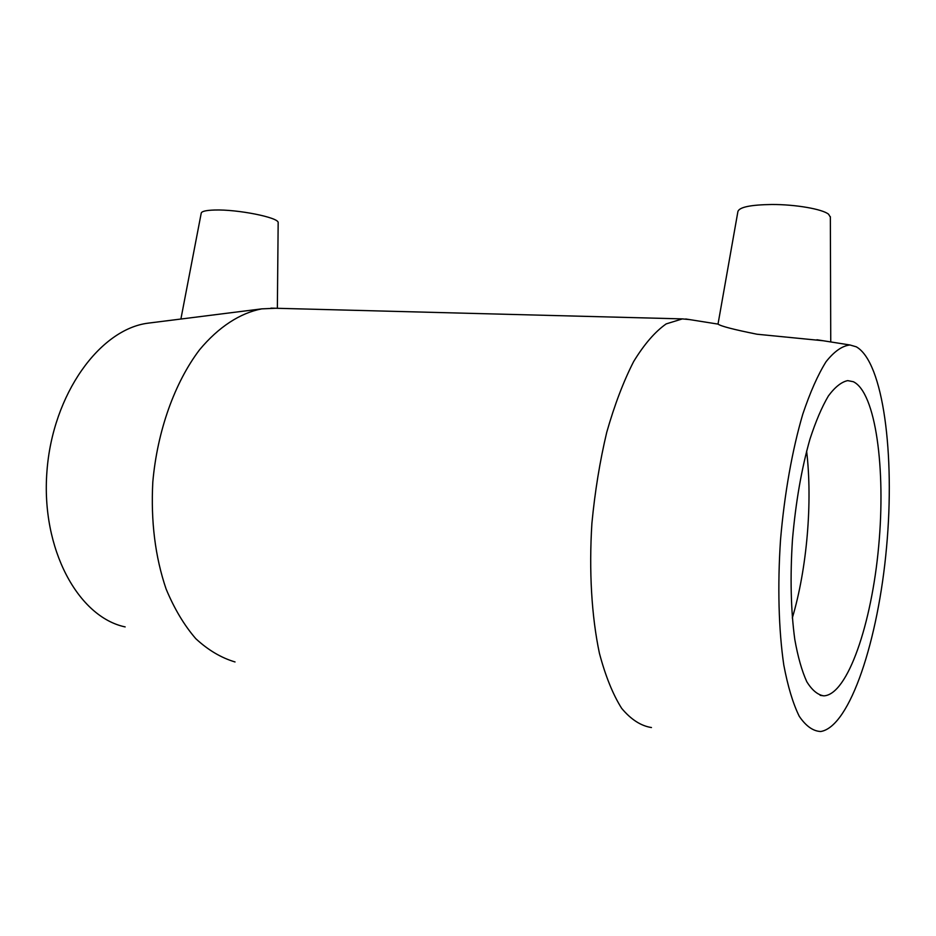 <?xml version="1.0" encoding="UTF-8"?>
<svg xmlns="http://www.w3.org/2000/svg" width="936" height="936" viewBox="0 0 936 936"><rect width="100%" height="100%" fill="white"/><g stroke="black" fill="none" stroke-linecap="round" stroke-linejoin="round"><path stroke-width="1.4" d="M278.167 223.084L278.167 222.546C278.565 217.444 237.37 209.208 214.519 210.027C205.721 210.296 201.275 211.419 201.181 213.396L180.894 319.036M823.037 340.727L757.002 334.222C733.754 329.554 720.767 326.173 718.017 324.102L737.907 211.536C739.288 207.149 750.555 204.809 771.732 204.493C795.401 204.387 822.498 209.091 828.594 214.239L830.361 217.152M230.045 312.846L181.268 318.989M689.621 319.597L682.367 318.895L666.163 323.915C655.071 331.695 644.237 344.226 633.672 361.507C623.505 381.385 614.531 404.984 606.739 432.292C599.871 461.202 594.933 491.54 591.903 523.294C588.896 570.925 591.61 616.356 599.403 653.223C605.44 676.003 612.858 694.383 621.668 708.353C631.028 719.538 640.961 725.927 651.456 727.541M275.664 308.26L261.729 308.868C240.189 313.01 218.614 326.875 199.497 349.865C174.739 382.543 157.318 430.876 152.802 482.087C150.743 521.247 155.177 556.885 166.105 589.013C174.295 608.692 184.181 625.248 195.788 638.68C208.096 650.075 221.177 657.832 235.03 661.951M856.311 346.823L849.993 344.986C842.271 345.793 834.292 351.351 826.078 361.682C817.888 374.798 810.12 392.301 802.772 414.215C792.301 449.771 784.438 493.857 780.507 540.037C777.453 586.193 778.67 629.986 783.795 665.04C787.866 686.568 793.014 703.661 799.262 716.297C805.954 726.137 813.115 731.215 820.755 731.507C850.18 726.652 878.366 639.311 886.567 547.104C895.05 454.884 883.42 362.244 856.311 346.823M853.316 381.712L847.7 380.613C841.417 381.946 834.982 387.059 828.395 395.951C821.866 407.008 815.712 421.422 809.933 439.218C801.544 468.737 795.729 502.211 792.464 539.651C790.066 577.056 790.838 610.319 794.793 639.44C797.905 656.932 801.906 671.03 806.785 681.712C812.05 690.218 817.736 694.933 823.855 695.857C847.723 694.758 871.708 623.516 878.67 546.296C885.912 469.1 875.745 392.418 853.316 381.712M792.301 618.029C806.996 568.772 812.694 501.86 806.61 451.07M151.059 322.78L148.134 323.154C100.082 329.109 52.615 393.799 46.94 471.416C40.868 549.034 78.296 617.128 125.155 626.909M830.349 216.684L830.747 341.944M278.167 222.546L277.36 308.307M270.913 308.131L682.367 318.895M849.993 344.986L816.917 339.756M718.017 324.102L685.725 318.977M820.182 695.343L823.855 695.857M148.134 323.154L182.883 318.778M221.961 313.864L261.729 308.868"/></g></svg>
